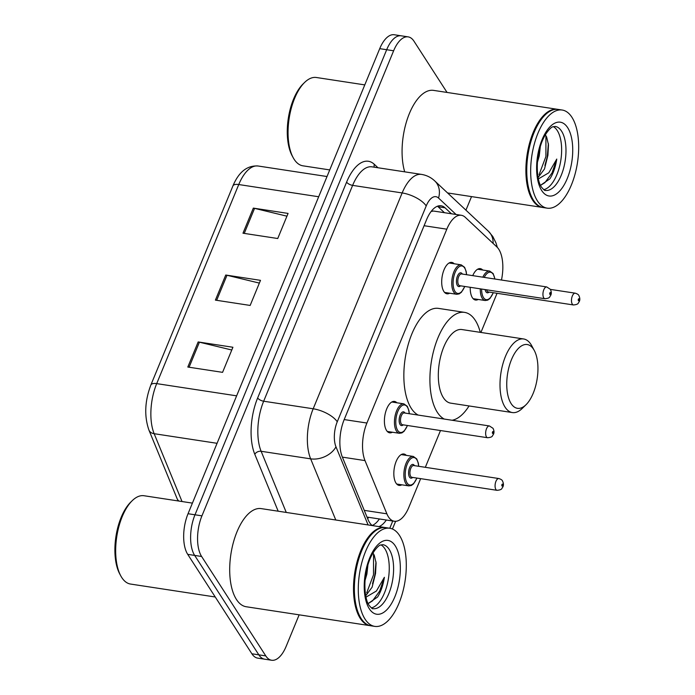 <?xml version="1.0" encoding="UTF-8"?>
<svg xmlns="http://www.w3.org/2000/svg" width="695" height="695" viewBox="0 0 695 695"><rect width="100%" height="100%" fill="white"/><g stroke="black" fill="none" stroke-linecap="round" stroke-linejoin="round"><path stroke-width="1.04" d="M449.665 293.203A15.881 7.384 -81.3 0 1 446.981 293.794A15.881 7.384 -81.3 0 1 443.862 291.483A15.881 7.384 -81.3 0 1 442.863 273.257A15.881 7.384 -81.3 0 1 451.776 262.397A15.881 7.384 -81.3 0 1 454.165 263.761M392.371 432.221A15.881 7.384 -81.3 0 1 389.678 432.82A15.881 7.384 -81.3 0 1 386.559 430.5A15.881 7.384 -81.3 0 1 385.569 412.274A15.881 7.384 -81.3 0 1 394.473 401.415A15.881 7.384 -81.3 0 1 396.862 402.787M478.203 299.449A15.881 7.384 -81.3 0 1 475.51 300.04A15.881 7.384 -81.3 0 1 472.392 297.721A15.881 7.384 -81.3 0 1 470.237 287.313M472.739 275.637A15.881 7.384 -81.3 0 1 480.306 268.644A15.881 7.384 -81.3 0 1 482.695 270.007M401.806 484.806A15.881 7.384 -81.3 0 1 399.112 485.397A15.881 7.384 -81.3 0 1 395.994 483.086A15.881 7.384 -81.3 0 1 394.995 464.859A15.881 7.384 -81.3 0 1 403.908 454A15.881 7.384 -81.3 0 1 406.297 455.364M501.469 280.024A29.781 13.839 98.7 0 0 496.882 246.942L465.276 217.318A29.781 13.839 98.7 0 0 461.332 215.285A29.781 13.839 98.7 0 0 446.807 229.185L366.908 423.038A29.781 13.839 98.7 0 0 365.005 460.594L386.88 513.822A29.781 13.839 98.7 0 0 388.462 516.898A29.781 13.839 98.7 0 0 394.308 521.241A29.781 13.839 98.7 0 0 408.834 507.341L420.657 478.647M461.332 215.285L433.593 211.045L431.265 211.41M425.331 467.309L440.491 430.535M480.923 332.445L497.055 293.29M451.411 213.773L445.043 207.805A29.781 13.839 98.7 0 0 441.099 205.781A29.781 13.839 98.7 0 0 426.574 219.681L344.233 419.459A29.781 13.839 98.7 0 0 342.331 457.015L368.029 519.556A29.781 13.839 98.7 0 0 369.618 522.631A29.781 13.839 98.7 0 0 372.259 525.576M378.94 526.593A29.781 13.839 98.7 0 0 386.324 520.025M379.374 518.965A29.781 13.839 -81.3 0 1 372.138 525.481M299.145 614.832L286.158 646.35A29.781 13.839 -81.3 0 1 271.632 660.25A29.781 13.839 -81.3 0 1 265.785 655.906L201.62 556.478A29.781 13.839 -81.3 0 1 201.941 515.846L393.631 50.778A29.781 13.839 -81.3 0 1 408.147 36.87A29.781 13.839 -81.3 0 1 413.994 41.222L447.05 92.444M471.531 196.598L465.937 210.168M271.632 660.25L257.732 658.13A29.781 13.839 -81.3 0 1 251.885 653.778L187.72 554.349L194.67 555.418A29.781 13.839 -81.3 0 1 194.991 514.786L386.681 49.719A29.781 13.839 -81.3 0 1 401.197 35.81A29.781 13.839 -81.3 0 0 386.681 49.719L194.991 514.786A29.781 13.839 -81.3 0 0 194.67 555.418L258.835 654.846L194.67 555.418L201.62 556.478M264.682 659.19A29.781 13.839 -81.3 0 1 258.835 654.846A29.781 13.839 -81.3 0 0 264.682 659.19M437.476 206.215A29.781 13.839 -81.3 0 1 438.093 206.745L444.453 212.705M187.72 554.349A29.781 13.839 -81.3 0 1 188.041 513.727L379.722 48.65A29.781 13.839 -81.3 0 1 394.247 34.75L408.147 36.87M198.162 341.949L232.912 347.257L222.574 372.346L187.815 367.038L198.162 341.949A7.94 3.266 -157.6 0 1 199.413 342.192L189.092 367.229M253.328 208.109L288.078 213.417L277.739 238.515L242.981 233.207L253.328 208.109A7.94 3.266 -157.6 0 1 254.57 208.361L244.249 233.398M225.745 275.029L260.495 280.337L250.157 305.435L215.398 300.118L225.745 275.029A7.94 3.266 -157.6 0 1 226.987 275.272L216.666 300.318M259.365 283.091L226.987 275.272M286.939 216.18L254.57 208.361M231.783 350.011L199.413 342.192M215.233 596.988L130.53 584.052A44.671 20.763 -81.3 0 1 121.764 577.528A44.671 20.763 -81.3 0 1 120.756 575.825A44.671 20.763 -81.3 0 1 132.241 500.661A44.671 20.763 -81.3 0 1 144.021 495.735L192.411 503.119M370.452 625.709A49.632 23.074 -81.3 0 1 370.018 625.656A49.632 23.074 -81.3 0 1 360.271 618.411A49.632 23.074 -81.3 0 1 357.161 561.464A49.632 23.074 -81.3 0 1 385.004 527.522A49.632 23.074 -81.3 0 1 385.438 527.601M370.018 625.656L246.204 606.744A49.632 23.074 -81.3 0 1 236.465 599.498A49.632 23.074 -81.3 0 1 233.355 542.552A49.632 23.074 -81.3 0 1 261.198 508.61L385.004 527.522M374.796 626.386L370.887 625.787A49.632 23.074 -81.3 0 1 361.139 618.541A49.632 23.074 -81.3 0 1 360.027 616.656A49.632 23.074 -81.3 0 1 372.789 533.135A49.632 23.074 -81.3 0 1 385.873 527.653L389.782 528.252A49.632 23.074 -81.3 0 1 399.529 535.497A49.632 23.074 -81.3 0 1 402.64 592.444A49.632 23.074 -81.3 0 1 374.796 626.386A49.632 23.074 -81.3 0 1 365.057 619.141A49.632 23.074 -81.3 0 1 361.939 562.194A49.632 23.074 -81.3 0 1 389.782 528.252L392.745 521.007M380.99 544.871A32.37 15.047 -81.3 0 1 384.848 548.72A32.37 15.047 -81.3 0 1 387.541 583.174A32.37 15.047 -81.3 0 1 371.365 607.899M367.924 564.853L366.891 574.053L365.049 580.464M368.115 603.555L377.567 597.04C380.912 591.68 383.188 585.103 384.387 577.302L376.421 591.002L365.996 597.153M374.171 554.905L376.099 562.993L375.535 573.505L372.112 587.206L365.718 595.771M375.535 573.505L373.015 582.558M359.906 616.422A49.137 22.839 -81.3 0 1 359.775 616.187A49.137 22.839 -81.3 0 1 372.407 533.499A49.137 22.839 -81.3 0 1 372.598 533.317M120.756 575.825L119.757 573.966A42.682 19.842 -81.3 0 1 130.73 502.137L132.241 500.661M384.387 577.302L379.679 591.08L372.546 600.854L368.237 603.538M373.545 553.802L373.51 574.791L366.708 592.852M375.986 561.795L374.892 575L372.52 583.748M533.552 349.246A32.265 14.995 -81.3 0 1 534.281 350.48A32.265 14.995 -81.3 0 1 525.985 404.768A32.265 14.995 -81.3 0 1 511.146 403.621A32.265 14.995 -81.3 0 1 511.485 359.602A32.265 14.995 -81.3 0 1 533.552 349.246M525.985 404.768L522.206 408.46A37.226 17.306 -81.3 0 1 512.389 412.569A37.226 17.306 -81.3 0 1 505.074 407.14A37.226 17.306 -81.3 0 1 502.746 364.423A37.226 17.306 -81.3 0 1 523.63 338.969A37.226 17.306 -81.3 0 1 530.937 344.399A37.226 17.306 -81.3 0 1 531.771 345.823L534.281 350.48M523.63 338.969L461.94 329.552A37.226 17.306 98.7 0 0 441.056 354.997A37.226 17.306 98.7 0 0 443.393 397.714A37.226 17.306 98.7 0 0 450.699 403.143L512.389 412.569M444.261 419.059A54.601 25.376 -81.3 0 1 437.355 412.352A54.601 25.376 -81.3 0 1 433.932 349.707A54.601 25.376 -81.3 0 1 464.564 312.376A54.601 25.376 -81.3 0 1 475.276 320.343A54.601 25.376 -81.3 0 1 480.288 332.349M469.047 405.95A54.601 25.376 -81.3 0 1 452.08 420.258M418.199 415.08A54.601 25.376 -81.3 0 1 411.292 408.373A54.601 25.376 -81.3 0 1 407.869 345.728A54.601 25.376 -81.3 0 1 438.502 308.389L464.564 312.376M329.743 169.919L302.916 165.818A44.671 20.763 -81.3 0 1 294.141 159.303A44.671 20.763 -81.3 0 1 293.142 157.6A44.671 20.763 -81.3 0 1 304.618 82.436A44.671 20.763 -81.3 0 1 316.407 77.501L364.788 84.894M542.838 207.484A49.632 23.074 -81.3 0 1 542.395 207.423A49.632 23.074 -81.3 0 1 532.657 200.186A49.632 23.074 -81.3 0 1 529.547 143.231A49.632 23.074 -81.3 0 1 557.39 109.297A49.632 23.074 -81.3 0 1 557.824 109.367M547.173 208.153L543.264 207.562A49.632 23.074 -81.3 0 1 533.525 200.316A49.632 23.074 -81.3 0 1 532.413 198.423A49.632 23.074 -81.3 0 1 545.167 114.901A49.632 23.074 -81.3 0 1 558.259 109.428L562.168 110.027A49.632 23.074 -81.3 0 1 571.907 117.264A49.632 23.074 -81.3 0 1 575.026 174.219A49.632 23.074 -81.3 0 1 547.173 208.153A49.632 23.074 -81.3 0 1 537.435 200.916A49.632 23.074 -81.3 0 1 534.325 143.961A49.632 23.074 -81.3 0 1 562.168 110.027M553.368 126.638A32.37 15.047 -81.3 0 1 557.225 130.486A32.37 15.047 -81.3 0 1 559.927 164.941A32.37 15.047 -81.3 0 1 543.742 189.674M540.31 146.619L539.268 155.828L537.435 162.239M540.493 185.322L549.945 178.806C553.289 173.446 555.566 166.87 556.764 159.068L548.807 172.777L538.382 178.919M546.548 136.68L548.477 144.768L547.921 155.28L544.489 168.981L538.095 177.538M547.921 155.28L545.393 164.324M532.283 198.188A49.137 22.839 -81.3 0 1 532.161 197.962A49.137 22.839 -81.3 0 1 544.793 115.274A49.137 22.839 -81.3 0 1 544.976 115.092M404.698 171.839A49.632 23.074 -81.3 0 1 407.843 117.542A49.632 23.074 -81.3 0 1 433.576 90.385L557.39 109.297M293.142 157.6L292.135 155.741A42.682 19.842 -81.3 0 1 303.107 83.913L304.618 82.436M556.764 159.068L552.065 172.855L544.923 182.629L540.614 185.313M545.931 135.577L545.896 156.557L539.085 174.627M548.372 143.57L547.269 156.775L544.906 165.514M364.258 510.365L386.88 513.822M368.697 517.332A29.781 20.859 157.7 0 1 367.655 518.635M342.383 457.136L365.005 460.594M344.19 419.572L366.908 423.038M424.089 225.719L446.807 229.185M497.359 247.42L495.995 242.946L492.816 236.535L488.446 231.27A19.851 16.75 133.2 0 1 493.111 243.415M278.182 511.207L254.796 454.287A44.671 20.763 -81.3 0 1 257.645 397.966L346.605 182.125A44.671 20.763 -81.3 0 1 374.318 164.315L377.984 167.756M201.941 515.846L188.041 513.727M265.785 655.906L251.885 653.778M393.631 50.778L379.722 48.65M335.781 520.008L310.656 458.848L261.129 451.281L286.262 512.441M456.059 214.477L438.528 198.04A19.851 9.226 98.7 0 0 426.209 205.955L337.249 421.796A19.851 9.226 98.7 0 0 335.98 446.824A19.851 13.909 157.7 0 1 310.656 458.848A39.711 18.461 -81.3 0 1 313.184 408.782L263.666 401.215A39.711 18.461 98.7 0 0 261.129 451.281A4.961 3.475 -22.3 0 0 254.796 454.287M337.249 421.796A19.851 8.175 -157.6 0 0 313.184 408.782L402.153 192.941L352.626 185.374L263.666 401.215A4.961 2.042 22.4 0 1 257.645 397.966M426.209 205.955A19.851 8.175 -157.6 0 0 402.153 192.941A39.711 18.461 -81.3 0 1 421.509 174.402L371.99 166.843A39.711 18.461 98.7 0 0 352.626 185.374A4.961 2.042 22.4 0 1 346.605 182.125M335.98 446.824L368.081 524.933M374.318 164.315A4.961 4.187 -46.8 0 0 374.344 167.2M488.446 231.27L434.722 180.9A19.851 16.75 133.2 0 1 438.528 198.04M438.093 206.745L445.043 207.805M179.032 501.078A9.93 6.95 157.7 0 1 177.164 498.793L148.947 430.127C144.126 416.201 144.76 401.163 150.858 385.021L232.912 185.939A9.93 4.083 22.4 0 1 238.75 184.54L156.696 383.623A9.93 4.083 -157.6 0 0 150.858 385.021M232.912 185.939C238.785 171.917 247.185 165.271 258.114 166.009A39.711 18.461 98.7 0 0 238.75 184.54L318.684 196.755M236.63 395.837L156.696 383.623A39.711 18.461 98.7 0 0 154.16 433.697A9.93 6.95 157.7 0 1 148.947 430.127M217.066 443.306L154.16 433.697L182.038 501.538M389.191 549.38A32.37 15.047 -81.3 0 1 391.216 586.519A32.37 15.047 -81.3 0 1 373.059 608.655C372.772 609.202 371.469 608.125 369.149 605.423C364.449 599.307 363.007 579.178 368.159 564.088C372.294 550.379 379.861 544.567 380.426 545.097L382.832 544.663A32.37 15.047 -81.3 0 1 389.191 549.38M395.255 545.862A37.33 17.349 -81.3 0 1 394.856 596.797A37.33 17.349 -81.3 0 1 369.323 608.777A37.33 17.349 -81.3 0 1 369.723 557.842A37.33 17.349 -81.3 0 1 395.255 545.862M561.569 131.155A32.37 15.047 -81.3 0 1 563.602 168.294A32.37 15.047 -81.3 0 1 545.445 190.421C545.158 190.977 543.855 189.9 541.535 187.19C536.835 181.074 535.385 160.953 540.536 145.863C544.672 132.146 552.238 126.342 552.803 126.864L555.218 126.429A32.37 15.047 -81.3 0 1 561.569 131.155M567.641 127.637A37.33 17.349 -81.3 0 1 567.242 178.563A37.33 17.349 -81.3 0 1 541.709 190.543A37.33 17.349 -81.3 0 1 542.109 139.617A37.33 17.349 -81.3 0 1 567.641 127.637M396.723 484.033L408.816 485.883A14.89 6.924 -81.3 0 1 405.897 483.703A14.89 6.924 -81.3 0 1 404.959 466.623A14.89 6.924 -81.3 0 1 413.317 456.441L416.731 458.909L418.355 463.2L418.738 466.31M418.607 466.284A13.9 6.464 98.7 0 0 416.765 459.586A13.9 6.464 98.7 0 0 407.261 464.043A13.9 6.464 98.7 0 0 407.114 482.999A13.9 6.464 98.7 0 0 416.809 478.064M412.682 477.43A6.95 3.232 -81.3 0 1 409.52 477.144A6.95 3.232 -81.3 0 1 409.598 467.666A6.95 3.232 -81.3 0 1 414.35 465.433A6.95 3.232 -81.3 0 1 414.481 465.659M498.854 478.542L413.707 465.537A5.96 2.771 98.7 0 0 410.363 469.611A5.96 2.771 98.7 0 0 410.736 476.44A5.96 2.771 98.7 0 0 411.909 477.309L497.055 490.322A5.96 2.771 -81.3 0 1 495.882 489.454A5.96 2.771 -81.3 0 1 495.509 482.617A5.96 2.771 -81.3 0 1 498.854 478.542C500.999 479.255 502.207 480.045 502.468 480.905C503.64 483.329 503.736 485.397 502.754 487.126C501.503 488.516 502.511 489.775 497.055 490.322M502.641 484.259A0.99 0.46 98.7 0 0 501.964 484.58A0.99 0.46 98.7 0 0 501.955 485.935A0.99 0.46 98.7 0 0 502.633 485.614A0.99 0.46 98.7 0 0 502.641 484.259M473.121 298.676L485.223 300.518A14.89 6.924 -81.3 0 1 482.295 298.346A14.89 6.924 -81.3 0 1 480.271 288.842M482.825 277.183A14.89 6.924 -81.3 0 1 489.714 271.085L493.129 273.552L494.953 279.034M494.797 279.008A13.9 6.464 98.7 0 0 493.163 274.221A13.9 6.464 98.7 0 0 484.241 277.401M481.618 289.051A13.9 6.464 98.7 0 0 483.511 297.642A13.9 6.464 98.7 0 0 493.207 292.699M489.08 292.074A6.95 3.232 -81.3 0 1 485.927 291.787A6.95 3.232 -81.3 0 1 485.136 289.58M486.596 289.806A5.96 2.771 98.7 0 0 487.134 291.083A5.96 2.771 98.7 0 0 488.307 291.952L573.453 304.957A5.96 2.771 -81.3 0 1 572.28 304.089A5.96 2.771 -81.3 0 1 571.907 297.26A5.96 2.771 -81.3 0 1 575.251 293.186C577.406 293.898 578.605 294.68 578.866 295.549C580.038 297.964 580.134 300.04 579.152 301.769C577.901 303.15 578.909 304.419 573.453 304.957M579.039 298.902A0.99 0.46 98.7 0 0 578.362 299.215A0.99 0.46 98.7 0 0 578.353 300.57A0.99 0.46 98.7 0 0 579.031 300.257A0.99 0.46 98.7 0 0 579.039 298.902M407.513 425.496L404.099 431.282L401.918 432.898L399.39 433.298A14.89 6.924 -81.3 0 1 396.463 431.126A14.89 6.924 -81.3 0 1 395.533 414.038A14.89 6.924 -81.3 0 1 403.882 403.856L391.789 402.005M409.173 413.699A13.9 6.464 98.7 0 0 407.331 407.001A13.9 6.464 98.7 0 0 397.827 411.457A13.9 6.464 98.7 0 0 397.679 430.422A13.9 6.464 98.7 0 0 407.374 425.479M403.248 424.845A6.95 3.232 -81.3 0 1 400.094 424.567A6.95 3.232 -81.3 0 1 400.164 415.08A6.95 3.232 -81.3 0 1 404.916 412.856A6.95 3.232 -81.3 0 1 405.046 413.073M404.273 412.952A5.96 2.771 98.7 0 0 400.928 417.026A5.96 2.771 98.7 0 0 401.302 423.863A5.96 2.771 98.7 0 0 402.474 424.732L487.621 437.737A5.96 2.771 -81.3 0 1 486.448 436.868A5.96 2.771 -81.3 0 1 486.074 430.031A5.96 2.771 -81.3 0 1 489.419 425.957L404.273 412.952M492.52 433.35A0.99 0.46 98.7 0 0 493.198 433.028A0.99 0.46 98.7 0 0 493.207 431.673A0.99 0.46 98.7 0 0 492.529 431.995A0.99 0.46 98.7 0 0 492.52 433.35M464.807 286.479L461.402 292.265L459.221 293.881L456.684 294.28A14.89 6.924 -81.3 0 1 453.766 292.1A14.89 6.924 -81.3 0 1 452.827 275.02A14.89 6.924 -81.3 0 1 461.185 264.838L449.083 262.988M466.475 274.681A13.9 6.464 98.7 0 0 464.634 267.975A13.9 6.464 98.7 0 0 455.129 272.44A13.9 6.464 98.7 0 0 454.973 291.396A13.9 6.464 98.7 0 0 464.677 286.462M460.55 285.827A6.95 3.232 -81.3 0 1 457.388 285.541A6.95 3.232 -81.3 0 1 457.466 276.063A6.95 3.232 -81.3 0 1 462.218 273.83A6.95 3.232 -81.3 0 1 462.349 274.056M461.576 273.934A5.96 2.771 98.7 0 0 458.231 278.009A5.96 2.771 98.7 0 0 458.604 284.837A5.96 2.771 98.7 0 0 459.777 285.706L544.923 298.72A5.96 2.771 -81.3 0 1 543.751 297.851A5.96 2.771 -81.3 0 1 543.377 291.014A5.96 2.771 -81.3 0 1 546.722 286.939L461.576 273.934M549.823 294.333A0.99 0.46 98.7 0 0 550.501 294.011A0.99 0.46 98.7 0 0 550.51 292.656A0.99 0.46 98.7 0 0 549.832 292.977A0.99 0.46 98.7 0 0 549.823 294.333M367.768 517.193L394.308 521.241M434.722 180.9C430.969 177.39 426.565 175.227 421.509 174.402M392.44 529.017L395.62 521.311M178.146 500.947L177.164 498.793M258.114 166.009L327.015 176.53M359.775 616.187L360.027 616.656M542.395 207.423L447.563 192.941M532.161 197.962L532.413 198.423M413.317 456.441L401.224 454.591M408.816 485.883L411.353 485.484L413.534 483.868L416.939 478.082M575.251 293.186L550.388 289.389M489.714 271.085L477.621 269.234M485.223 300.518L487.751 300.118L489.932 298.511L493.346 292.725M409.312 413.725L408.921 410.615L407.296 406.323L403.882 403.856M487.621 437.737C493.076 437.19 492.069 435.93 493.32 434.54C494.301 432.82 494.206 430.744 493.033 428.32L489.419 425.957M399.39 433.298L387.289 431.447M466.606 274.707L466.215 271.597L464.599 267.306L461.185 264.838M544.923 298.72C550.379 298.172 549.371 296.913 550.622 295.523C551.604 293.794 551.509 291.726 550.336 289.302L546.722 286.939M456.684 294.28L444.591 292.43"/></g></svg>

